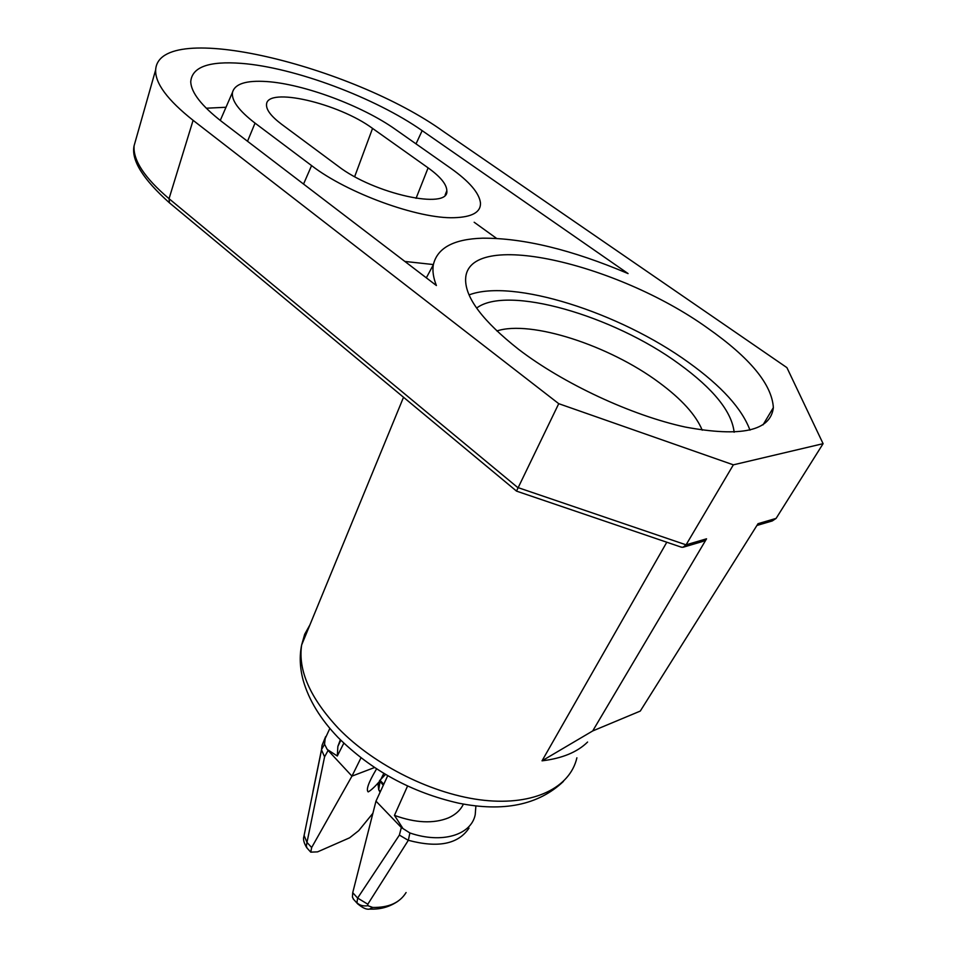 <?xml version="1.0" encoding="UTF-8"?>
<svg xmlns="http://www.w3.org/2000/svg" width="957" height="957" viewBox="0 0 957 957"><rect width="100%" height="100%" fill="white"/><g stroke="black" fill="none" stroke-linecap="round" stroke-linejoin="round"><path stroke-width="1.44" d="M407.526 786.116L394.451 815.376C415.458 823.008 433.437 823.845 448.366 817.912C455.532 814.73 460.556 810.124 463.415 804.071M749.977 430.148C741.974 408.663 721.518 386.114 688.621 362.488C619.526 312.377 512.581 278.284 469.074 294.912M518.562 349.317C563.015 383.41 631.393 415.422 685.272 427.049C741.244 437.397 770.612 430.913 773.364 407.598C771.856 384.283 749.869 357.727 707.402 327.94C616.547 262.744 466.406 228.101 465.604 279.468C465.425 298.034 483.082 321.313 518.562 349.317M357.882 904.102L356.949 902.726L357.619 898.061L399.38 835.09L401.342 827.53L409.883 832.961C441.883 844.014 471.251 835.042 475.222 814.67L475.892 805.878M409.883 832.961L408.34 840.294C438.079 848.213 458.295 844.158 469.014 828.092M357.344 903.492C362.356 907.846 366.399 909.712 369.474 909.114L372.644 907.439C388.626 907.75 399.775 902.786 406.091 892.534L406.019 892.654M372.644 907.427L367.895 905.693L367.811 904.209L408.34 840.294M376.508 768.938L375.969 769.918C368.481 782.587 365.897 789.92 368.194 791.906C370.909 790.434 374.761 786.857 379.75 781.187M353.719 899.496L352.415 897.092L352.726 892.69L357.619 898.061L367.811 904.209M401.342 827.53L375.981 801.141L352.726 892.69M340.333 739.797L337.869 746.4L337.307 756.006L327.21 749.451L324.555 744.235L325.165 738.589L329.854 728.409M372.895 813.283L358.696 830.676L349.616 837.806L317.592 851.862L310.762 852.149L311.659 847.531L306.982 842.399L324.579 756.831L321.48 749.774L322.066 745.252L325.667 736.603M360.956 757.896L351.961 776.127L327.21 749.451M324.555 744.235L321.492 749.618M343.802 743.194L337.307 756.006M304.099 835.449L306.982 842.399L306.324 846.072L307.137 848.153M312.915 791.738L321.48 749.774M374.438 767.574L351.961 776.127L311.659 847.531M683.609 547.105L703.036 541.363L706.541 538.815L592.706 730.945L542.033 760.827C562.142 758.411 577.322 752.154 587.586 742.046M542.033 760.827L666.79 542.236M592.706 730.945L640.269 711.087L758.028 523.694L776.115 518.383L823.092 443.677L786.917 367.632L443.605 131.611C352.176 65.686 158.898 18.339 155.656 69.849C154.998 83.175 167.475 99.995 193.099 120.331L558.732 403.675L733.361 464.839L823.092 443.677M680.929 547.045L682.951 547.296L686.073 544.832L733.361 464.839M516.493 491.108L558.732 403.675M756.915 525.465L772.299 520.931L776.115 518.383M375.981 801.141L387.681 775.792M496.551 238.377L474.17 222.251M628.079 273.582L422.157 130.642C375.323 97.77 294.589 67.433 241.475 63.377C208.793 60.901 191.867 67.062 190.73 81.847C191.209 92.602 201.568 105.868 221.797 121.623L436.392 285.521C433.318 277.733 432.301 270.819 433.33 264.79C437.253 247.923 453.678 239.047 482.615 238.185C523.455 237.958 571.939 249.753 628.079 273.582M225.996 107.268L206.269 108.213M433.365 264.551L404.871 261.44M281.669 124.314C271.25 116.443 266.202 109.876 266.525 104.612C266.644 86.357 338.874 103.308 372.548 128.405L428.114 167.858C440.411 176.71 446.656 184.318 446.835 190.694C449.623 210.361 374.008 194.068 338.036 166.111L281.669 124.314M255.04 123.118L311.587 165.597C347.295 193.254 418.771 219.129 454.336 217.694C472.064 217.107 480.785 212.239 480.486 203.075C479.349 193.135 469.456 181.543 450.795 168.3L395.48 129.434C362.428 105.892 303.716 83.941 266.548 81.548C246.26 80.221 234.92 83.797 232.515 92.291C231.211 100.294 238.724 110.569 255.04 123.118L247.528 141.277M399.38 835.09L408.113 840.234M394.451 815.376L402.586 827.925M383.314 785.266L379.486 780.733L385.456 774.488M383.805 784.202L380.276 780.625M380.384 791.595L378.709 789.74L380.013 781.606M380.085 792.252L378.709 789.74L378.123 784.848L379.857 781.367M379.379 782.324L378.123 784.848M702.235 430.195C695.895 414.931 681.48 399.021 658.99 382.453C609.107 345.321 530.716 319.865 496.862 330.955M476.622 308.07C507.162 284.815 612.947 315.427 678.968 363.851C713.443 388.877 731.842 411.677 734.139 432.241M356.949 902.726C359.653 905.43 363.301 906.423 367.895 905.693M327.82 750.958L324.579 756.831M576.892 757.812C570.145 787.42 534.437 805.674 484.11 800.303C433.844 794.944 374.558 765.564 338.611 728.564C310.176 698.155 297.866 670.295 301.646 644.982L403.531 397.251M309.936 624.837L304.673 634.3L301.646 644.982C299.362 656.143 299.864 667.926 303.178 680.319C308.836 700.022 320.392 719.006 337.845 737.261C371.352 770.457 411.522 792.408 458.355 803.102C503.514 812.242 538.528 805.016 563.422 781.426M170.394 203.638L169.509 202.896L169.042 198.685L517.665 487.484L686.073 544.832L706.541 538.815M136.301 137.999L134.088 145.799C132.987 160.333 144.639 177.954 169.042 198.685L193.099 120.331M422.157 130.642L416.02 143.873M372.548 128.405L354.676 176.638M416.056 198.35L428.114 167.858M311.587 165.597L303.548 184.055M763.016 424.872L773.364 407.598M357.356 903.504L353.121 898.838M325.165 738.589L322.066 745.252M310.75 852.149L306.73 847.699C303.883 842.95 302.938 839.217 303.895 836.49L321.468 750.216M681.563 547.248L516.409 491.085M516.325 490.941L169.509 202.896C142.88 179.115 131.073 160.082 134.088 145.799L155.656 69.849M446.835 190.694L445.161 194.941M232.515 92.291L220.266 120.438M433.33 264.79L426.332 277.841M397.98 901.207C390.54 906.279 382.417 908.911 373.637 909.114L369.988 909.126M340.824 740.287L337.869 746.4M380.216 780.625L383.757 773.483"/></g></svg>
